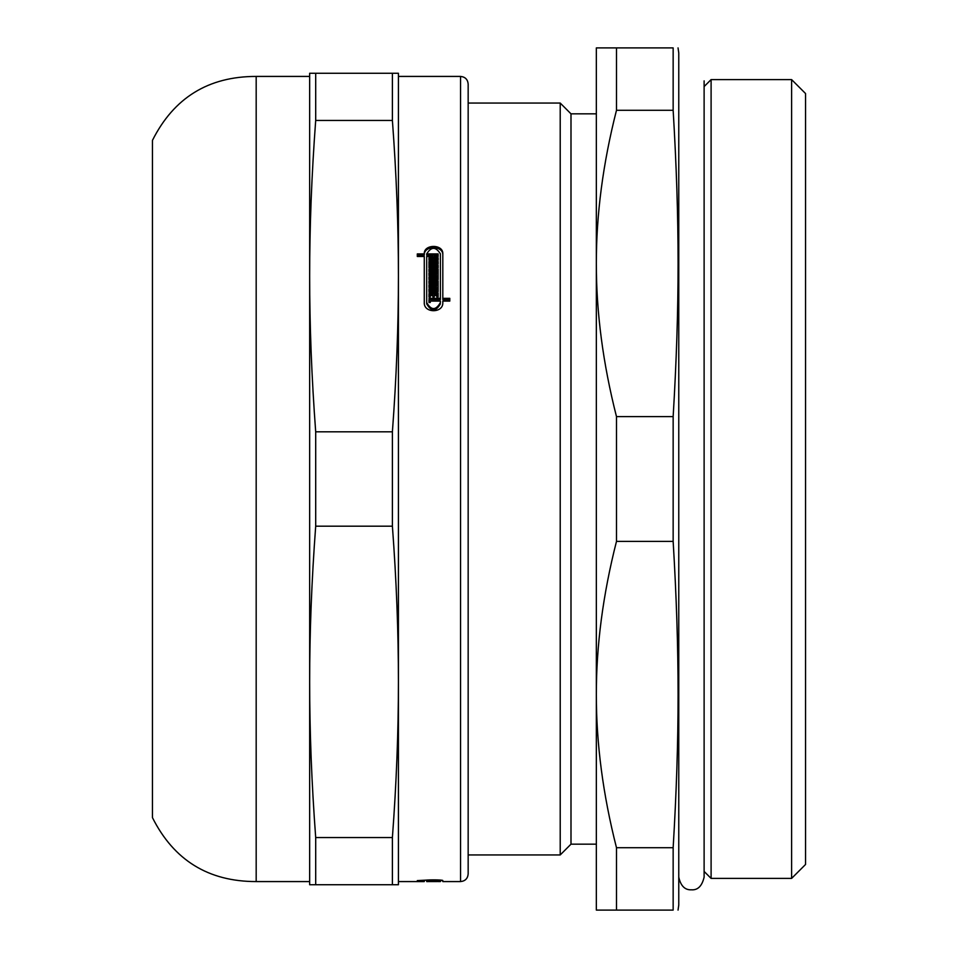 <?xml version="1.0" encoding="UTF-8"?>
<svg xmlns="http://www.w3.org/2000/svg" width="958" height="958" viewBox="0 0 958 958"><rect width="100%" height="100%" fill="white"/><g stroke="black" fill="none" stroke-linecap="round" stroke-linejoin="round"><path stroke-width="1.44" d="M442.812 298.333L449.793 298.333L449.793 301.099L442.812 301.099L442.812 302.572C443.398 313.398 423.687 313.398 424.274 302.572L424.274 256.493L417.305 256.493L417.305 253.918L424.274 253.918C423.568 244.003 443.398 243.919 442.812 253.846L442.812 299.603L449.793 299.603M417.305 256.493L417.305 255.187L424.274 255.187C423.568 245.272 443.398 245.188 442.812 255.115M424.274 257.762L424.274 303.842M426.693 255.044L426.693 253.918L438.117 253.918L438.117 256.493L434.19 256.493L434.19 257.786L438.117 257.786L438.117 260.229L428.98 260.229L428.98 257.786L432.896 257.762L432.896 259.055L432.896 256.493L426.693 256.493L426.693 302.572C431.256 310.56 435.83 310.56 440.393 302.572L440.393 302.369M428.98 260.229L428.98 259.055L432.896 259.055M434.19 257.786L434.19 259.055L438.117 259.055M426.693 255.187L438.117 255.187M440.393 302.572L440.393 301.099L430.262 301.099L430.262 302.488L428.98 302.488L428.98 299.603L440.393 299.603L440.393 253.846C435.77 246.505 431.196 246.541 426.693 253.918L426.693 255.115M426.693 303.842L426.693 302.572L426.693 303.842C431.256 311.841 435.83 311.841 440.393 303.842M428.98 267.773L428.98 261.522L438.117 261.522L438.117 263.989L430.262 263.989L430.262 265.294L438.117 265.294L438.117 267.773L428.98 267.773L428.98 262.791L438.117 262.791M430.262 265.294L430.262 266.563L438.117 266.563M428.98 275.569L428.98 272.91L436.824 272.91L436.824 271.581L428.98 271.581L428.98 269.09L438.117 269.09L438.117 279.568L428.98 279.568L428.98 276.898L436.824 276.898L436.824 275.569L428.98 275.569L428.98 274.18L436.824 274.18L436.824 272.85M436.824 276.838L436.824 278.167L428.98 278.167L428.98 279.568M428.98 271.581L428.98 270.36L438.117 270.36M436.824 296.836L436.824 295.567L434.19 295.567L434.19 296.944L432.896 296.836M432.896 296.944L432.896 295.567L430.262 295.567L430.262 296.944L428.98 296.944L428.98 294.25L438.117 294.25M428.98 287.52L428.98 284.813L436.824 284.813L436.824 283.46L428.98 283.46L428.98 280.922L438.117 280.922L438.117 291.603L428.98 291.603L428.98 288.885L436.824 288.885L436.824 287.52L428.98 287.52L428.98 286.083L436.824 286.083L436.824 284.73M436.824 288.789L436.824 290.154L428.98 290.154L428.98 291.603M428.98 283.46L428.98 282.179L438.117 282.179M428.98 288.885L428.98 290.154M436.824 288.885L436.824 290.154M428.98 284.813L428.98 286.083M428.98 296.944L428.98 294.25M428.98 292.98L438.117 292.98L438.117 296.944L436.824 296.944M428.98 276.898L428.98 278.167M436.824 276.898L436.824 278.167M428.98 272.91L428.98 274.18M428.98 261.522L428.98 262.791M428.98 257.786L428.98 259.055M417.305 253.918L417.305 255.187M424.274 253.846L424.274 255.187M436.824 881.444L428.98 881.444L440.393 881.576L440.393 880.582L428.98 881.049M428.98 881.504L438.117 881.12L428.98 881.12M438.117 881.564L436.824 881.504M398.42 881.576L424.274 881.576L424.274 880.797L417.305 880.594L426.693 880.103L426.693 881.576L436.824 881.564M440.393 880.582L442.74 880.498M428.98 880.893L426.693 880.797M424.274 880.797L424.274 880.582C423.568 879.636 443.398 879.624 442.812 880.582L442.812 881.576L460.547 881.576C465.169 881.12 467.708 878.582 468.163 873.959L468.163 84.041L468.163 873.959M436.824 284.813L436.824 286.083M428.98 280.922L428.98 282.179M436.824 272.91L436.824 274.18M428.98 269.09L428.98 270.36M428.98 302.488L428.98 299.603M428.98 298.333L440.393 298.333L440.393 299.603M440.393 298.333L440.393 255.115M256.181 881.576L256.181 76.424C208.461 76.412 173.877 97.728 152.442 140.383L152.442 817.617C173.877 860.272 208.461 881.588 256.181 881.576L309.662 881.576M392.397 884.737L398.42 884.737L398.42 681.868C398.444 731.409 396.444 783.297 392.397 837.543L315.697 837.543C311.649 783.297 309.638 731.409 309.662 681.868C309.638 632.328 311.649 580.44 315.697 526.193L392.397 526.193C396.444 580.44 398.444 632.328 398.42 681.868L398.42 276.132C398.444 325.672 396.444 377.56 392.397 431.807L315.697 431.807C311.649 377.56 309.638 325.672 309.662 276.132C309.638 226.591 311.649 174.703 315.697 120.457L392.397 120.457C396.444 174.703 398.444 226.591 398.42 276.132L398.42 73.263L309.662 73.263L309.662 884.737L392.397 884.737L392.397 837.543M392.397 73.263L392.397 120.457M392.397 431.807L392.397 526.193M315.697 73.263L315.697 120.457M315.697 431.807L315.697 526.193M315.697 837.543L315.697 884.737M673.151 847.71L673.151 910.1C679.725 910.1 679.725 910.1 673.151 910.1C679.725 910.1 679.725 910.1 673.151 910.1L596.343 910.1L596.343 694.55C596.271 645.5 602.977 594.451 616.485 541.39L673.151 541.39C679.725 651.536 679.725 737.564 673.151 847.71L616.485 847.71C602.977 794.649 596.271 743.6 596.343 694.55L596.343 263.45C596.271 214.4 602.977 163.351 616.485 110.29L673.151 110.29C679.725 220.436 679.725 306.464 673.151 416.61L616.485 416.61C602.977 363.549 596.271 312.5 596.343 263.45L596.343 47.9L616.485 47.9L616.485 110.29M468.163 103.057L560.214 103.057L560.214 854.943L468.163 854.943M560.214 103.057L570.992 113.834L570.992 844.166L560.214 854.943M673.151 110.29L673.151 47.9C679.725 47.9 679.725 47.9 673.151 47.9C679.725 47.9 679.725 47.9 673.151 47.9L616.485 47.9M673.151 416.61L673.151 541.39M678.048 47.9L678.767 52.977L678.767 905.023L678.048 910.1M616.485 847.71L616.485 910.1M616.485 416.61L616.485 541.39M711.099 479L711.099 878.402L791.607 878.402L791.607 79.598L711.099 79.598L711.099 479M791.607 79.598L805.558 93.549L805.558 864.451L791.607 878.402M398.42 76.424L460.547 76.424L460.547 881.576M256.181 76.424L309.662 76.424M460.547 76.424C465.169 76.88 467.708 79.418 468.163 84.041M570.992 844.166L596.343 844.166M570.992 113.834L596.343 113.834M678.767 877.133C680.695 885.91 684.922 890.138 691.448 889.814C697.819 890.257 702.046 886.03 704.118 877.133L704.118 871.433L711.099 878.402M704.118 877.133L704.118 80.867L704.118 86.567L711.099 79.598"/></g></svg>
